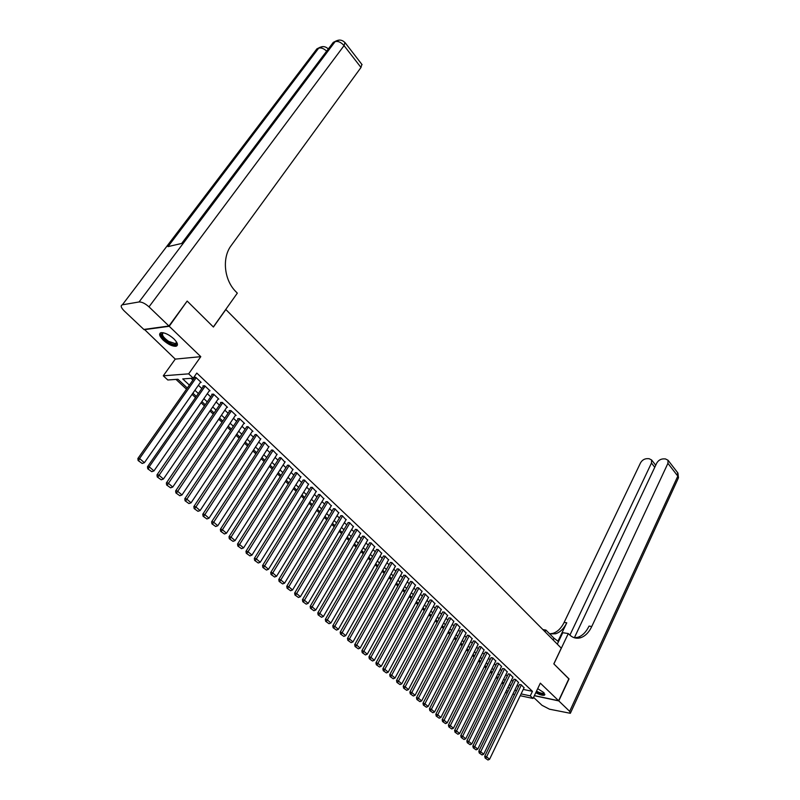 <?xml version="1.0" encoding="UTF-8"?>
<svg xmlns="http://www.w3.org/2000/svg" width="800" height="800" viewBox="0 0 800 800"><rect width="100%" height="100%" fill="white"/><g stroke="black" fill="none" stroke-linecap="round" stroke-linejoin="round"><path stroke-width="1.2" d="M163.23 340.14C168.13 344.41 172.39 346.45 176 346.26C178.45 345.33 177.74 342.86 173.89 338.86C169 334.58 164.73 332.52 161.09 332.68C158.6 333.64 159.31 336.12 163.23 340.14M535.76 692.72C539.92 694.9 542.85 695.7 544.56 695.12L543.6 692.44L537.7 688.66M187.33 388.02L177.93 379.26L167.8 379.99L163.29 375.81L188.66 373.85L193.24 378.16L182.74 378.92L189.37 385.11M144.36 329.37L175.26 359.11L163.29 375.81M175.99 379.4L186.5 389.19M192.05 394.36L195.54 397.61M201.05 402.74L204.46 405.92M209.94 411.02L213.29 414.13M218.73 419.2L222.01 422.25M227.41 427.29L230.62 430.28M235.99 435.28L239.14 438.21M244.48 443.18L247.57 446.06M252.87 450.99L255.89 453.81M261.16 458.72L264.12 461.48M269.36 466.35L272.26 469.06M277.46 473.9L280.31 476.55M285.48 481.37L288.27 483.96M293.41 488.75L296.14 491.29M301.25 496.05L303.93 498.54M309 503.27L311.62 505.71M316.67 510.41L319.24 512.8M324.25 517.47L326.77 519.82M331.75 524.46L334.22 526.76M339.18 531.37L341.6 533.62M346.52 538.21L348.89 540.42M353.78 544.97L356.11 547.14M360.97 551.66L363.25 553.78M368.08 558.29L370.31 560.36M375.12 564.84L377.3 566.88M382.08 571.33L384.22 573.32M388.97 577.74L391.07 579.7M395.79 584.09L397.85 586.01M402.54 590.38L404.56 592.25M409.23 596.6L411.2 598.44M415.84 602.76L417.77 604.56M422.39 608.86L424.28 610.62M428.87 614.89L430.72 616.62M435.28 620.87L437.09 622.56M441.64 626.78L443.41 628.44M447.93 632.64L449.66 634.26M454.15 638.44L455.85 640.02M460.32 644.18L461.98 645.73M466.42 649.87L468.05 651.38M472.47 655.5L474.06 656.98M478.46 661.08L480.02 662.53M484.39 666.6L485.92 668.02M490.26 672.07L491.76 673.46M496.08 677.49L497.54 678.85M501.84 682.85L503.27 684.18M186.9 301.43L169.22 326.29L144.11 329.7M534.39 695.6L558.62 700.74L540.33 683.15L533.03 698.46L520.23 695.71M187.44 301.34L213.42 327.04L225.85 309.52L561.28 648.16L553.82 663.86L568.87 678.75L558.62 700.74M200.36 382.46L201.14 382.4L195.75 377.32L194 377.44L194.45 377.87M209.27 390.84L210.03 390.8L204.71 385.77L202.95 385.88L203.39 386.3M218.07 399.14L218.81 399.1L213.55 394.13L211.79 394.23L212.23 394.64M226.77 407.33L227.5 407.31L222.3 402.4L220.52 402.47L220.96 402.88M235.37 415.43L236.08 415.42L230.94 410.56L229.16 410.62L229.59 411.02M243.87 423.44L244.56 423.43L239.48 418.63L237.7 418.68L238.12 419.08M252.27 431.36L252.95 431.36L247.93 426.61L246.55 427.03M260.58 439.19L256.28 434.5L254.89 434.9M268.79 446.93L264.53 442.3L263.14 442.68M276.91 454.58L272.69 450.01L271.29 450.37M284.93 462.15L280.76 457.63L279.35 457.98M292.87 469.63L288.74 465.17L287.32 465.5M300.72 477.04L296.63 472.63L295.2 472.93M308.48 484.36L304.44 480L302.99 480.29M316.16 491.6L312.16 487.29L310.7 487.56M323.76 498.76L319.79 494.5L318.33 494.76M331.27 505.84L327.34 501.64L325.87 501.88M338.7 512.85L334.81 508.69L333.33 508.92M346.05 519.79L342.2 515.68L340.72 515.88M353.32 526.65L349.51 522.58L348.02 522.77M360.52 533.43L356.74 529.42L355.24 529.59M367.64 540.15L363.9 536.18L362.39 536.34M374.69 546.8L370.98 542.87L369.47 543.01M381.66 553.37L377.99 549.49L376.47 549.62M388.56 559.88L384.92 556.04L383.4 556.16M395.38 566.32L391.79 562.52L390.25 562.63M402.14 572.7L398.58 568.94L397.04 569.03M408.83 579.01L405.3 575.29L403.76 575.37M415.45 585.26L411.95 581.58L410.41 581.64M422 591.44L418.54 587.8L416.99 587.85M428.49 597.56L425.06 593.96L423.5 594M434.91 603.62L431.52 600.06L429.95 600.09M441.27 609.62L437.91 606.09L436.34 606.11M447.56 615.56L444.23 612.07L442.66 612.08M453.8 621.44L450.5 617.99L448.92 617.98M459.97 627.27L456.7 623.85L455.12 623.83M466.08 633.04L462.84 629.65L461.26 629.62M472.13 638.75L468.92 635.4L467.33 635.36M478.13 644.4L474.95 641.09L473.35 641.04M484.06 650.01L480.91 646.72L479.31 646.66M489.94 655.55L486.82 652.3L485.22 652.23M495.76 661.05L492.67 657.83L491.07 657.75M501.53 666.49L498.46 663.31L496.86 663.22M507.24 671.89L504.2 668.73L502.6 668.63M512.9 677.23L509.89 674.1L508.28 673.99M518.51 682.52L515.52 679.43L513.91 679.31M523.26 689.42L532.44 691.34L196.8 373.08L193.24 378.16M190.99 378.32L192.88 380.1M198.39 385.28L201.84 388.53M207.31 393.68L210.69 396.86M216.13 401.98L219.44 405.1M224.84 410.18L228.09 413.24M233.45 418.29L236.64 421.29M241.97 426.3L245.09 429.24M250.39 434.22L253.45 437.1M258.71 442.05L261.71 444.88M266.93 449.79L269.87 452.56M275.07 457.45L277.95 460.16M283.11 465.02L285.94 467.68M291.06 472.5L293.83 475.11M298.93 479.91L301.64 482.46M306.71 487.23L309.37 489.73M314.4 494.47L317.01 496.92M322.01 501.63L324.56 504.03M329.54 508.71L332.04 511.07M336.98 515.72L339.44 518.03M344.35 522.65L346.75 524.91M351.64 529.51L353.99 531.73M358.85 536.3L361.15 538.47M365.98 543.01L368.24 545.14M373.04 549.66L375.26 551.74M380.03 556.23L382.2 558.27M386.94 562.74L389.06 564.74M393.78 569.18L395.86 571.14M400.55 575.55L402.59 577.47M407.25 581.86L409.25 583.74M413.89 588.1L415.84 589.94M420.46 594.28L422.37 596.08M426.96 600.4L428.83 602.16M433.39 606.46L435.23 608.18M439.76 612.45L441.56 614.14M446.07 618.39L447.83 620.05M452.32 624.27L454.04 625.89M458.5 630.09L460.19 631.68M464.63 635.85L466.28 637.41M470.69 641.56L472.31 643.08M476.7 647.21L478.28 648.7M482.64 652.81L484.19 654.27M488.53 658.35L490.05 659.78M494.37 663.84L495.85 665.24M500.15 669.28L501.6 670.65M505.87 674.67L507.29 676M511.54 680.01L512.93 681.31M517.16 685.29L518.52 686.57M524.06 687.76L521.1 684.7L519.49 684.57M175.26 359.11L200.79 356.66L169.22 326.29M200.79 356.66L188.66 373.85M532.44 691.34L530.27 695.87L533.03 698.46M509.46 688.42L508.07 687.12M503.79 683.13L502.36 681.8M498.06 677.79L496.61 676.43M492.28 672.4L490.79 671.01M486.45 666.96L484.92 665.54M480.56 661.46L479 660.01M474.61 655.92L473.02 654.43M468.6 650.32L466.97 648.8M462.53 644.66L460.87 643.11M456.41 638.95L454.71 637.36M450.22 633.18L448.49 631.56M443.98 627.35L442.21 625.7M437.67 621.47L435.86 619.78M431.3 615.53L429.45 613.81M424.86 609.53L422.97 607.77M418.36 603.47L416.43 601.67M411.79 597.34L409.83 595.51M405.16 591.16L403.15 589.28M398.46 584.91L396.41 582.99M391.69 578.59L389.59 576.64M384.85 572.21L382.71 570.22M377.93 565.77L375.75 563.73M370.95 559.25L368.72 557.18M363.89 552.67L361.61 550.55M356.76 546.02L354.43 543.85M349.55 539.3L347.18 537.09M342.26 532.5L339.84 530.25M334.9 525.63L332.43 523.33M327.45 518.69L324.93 516.34M319.93 511.67L317.35 509.28M312.32 504.58L309.69 502.13M304.63 497.41L301.95 494.91M296.85 490.16L294.12 487.61M288.99 482.82L286.2 480.22M281.04 475.41L278.19 472.76M273 467.91L270.09 465.2M264.86 460.33L261.9 457.57M256.64 452.66L253.62 449.84M248.32 444.9L245.24 442.03M239.91 437.06L236.76 434.12M231.4 429.12L228.19 426.13M222.79 421.09L219.51 418.04M214.08 412.97L210.74 409.85M205.27 404.75L201.86 401.57M196.35 396.44L192.87 393.19M506.29 690.75L508.13 691.15M514.67 694.52L512.87 694.13M507.26 692.93L505.42 692.53M521.1 693.91L530.27 695.87M194.9 390.29L198.37 393.53M203.86 398.67L207.26 401.86M212.72 406.96L216.05 410.08M221.47 415.15L224.74 418.21M230.12 423.25L233.32 426.24M238.68 431.25L241.81 434.19M247.13 439.16L250.2 442.04M255.49 446.98L258.5 449.8M263.75 454.71L266.7 457.48M271.92 462.36L274.81 465.07M280 469.92L282.83 472.57M287.99 477.39L290.77 479.99M295.88 484.78L298.61 487.33M303.7 492.09L306.37 494.59M311.42 499.32L314.04 501.77M319.06 506.47L321.63 508.87M326.62 513.54L329.14 515.89M334.1 520.54L336.56 522.84M341.5 527.46L343.91 529.72M348.81 534.31L351.18 536.52M356.05 541.08L358.37 543.25M363.22 547.78L365.49 549.91M370.31 554.41L372.53 556.5M377.32 560.98L379.5 563.02M384.26 567.47L386.39 569.47M391.13 573.9L393.22 575.86M397.93 580.26L399.98 582.18M404.66 586.56L406.66 588.43M411.32 592.79L413.28 594.63M417.91 598.96L419.83 600.76M424.44 605.06L426.32 606.83M430.9 611.11L432.74 612.83M437.29 617.09L439.1 618.78M443.63 623.02L445.39 624.67M449.9 628.88L451.63 630.5M456.1 634.69L457.8 636.28M462.25 640.45L463.91 642M468.34 646.14L469.96 647.66M474.37 651.78L475.95 653.27M480.34 657.37L481.89 658.82M486.25 662.9L487.77 664.32M492.11 668.38L493.59 669.77M497.91 673.81L499.36 675.17M503.65 679.18L505.07 680.51M509.34 684.51L510.73 685.81M514.98 689.78L516.34 691.06M524.15 687.58L489.56 759.29L486.63 756.77L484.73 756.26L485.14 758.03L487.95 760L485.14 758.03M519.58 684.38L484.73 756.26M521.38 684.96L485.9 758.24M487.95 760L489.56 759.29M544.26 693.13C543.85 694.71 541.17 694.24 536.23 691.74M536.5 691.17C539.9 693 542.32 693.67 543.74 693.2L544.01 692.85M536.1 692.01C540.23 694.18 543.15 694.97 544.85 694.39L544.91 694.35M176.7 342.29L176.82 342.83C176.47 345.4 173.6 345.17 168.22 342.13C161.58 337.19 159.91 334.06 163.22 332.75M163.38 332.78C161.22 334.4 162.98 337.27 168.64 341.39L175.44 343.64L176.62 342.14M160.34 332.95C160.06 335.68 162.65 338.91 168.09 342.64C171.63 344.8 174.45 345.73 176.52 345.42L177.42 345.03M568.82 678.87L553.88 663.92L568.29 633.56L569.17 634.46C572.59 637.85 576.41 638.93 580.61 637.73C585.2 636.18 588.93 632.44 591.78 626.49L667.92 463.34L668.04 460.25L665.44 458.92L663.23 458.89C660.39 459.11 658.22 460.53 656.71 463.15L574.36 637.76M558.51 641.62L553.98 638.21L545.93 630.07L542.89 629.59M557.3 644.14L562.77 632.7L568.29 633.56M533.56 697.35L541.99 705.3L549.48 709.19L570.36 713.3L569.67 711.36L558.78 700.9L569.03 678.91M534.34 695.71L558.78 700.9M545.09 631.81L545.93 630.07M569.89 635.15L651.46 463.06L651.59 459.96L649.09 458.69L646.93 458.66C644.16 458.88 642.03 460.28 640.52 462.87L564.13 622.41C561.27 628.21 557.54 631.86 552.94 633.36L549.65 633.82M549.71 633.89L555.58 633.77C560.18 632.27 563.91 628.61 566.77 622.8L557.94 641.28M574.44 637.78L577.87 637.29C582.46 635.75 586.18 632.02 589.04 626.09L591.78 626.49M168.94 326.02L187.17 301.07L213.33 326.96L237.32 293.15L235.85 291.64C224.1 280.08 221.81 257.77 231.19 245.56L361 67.47L344.06 45.62L149 306.86L168.94 326.02L143.83 329.44L124.19 310.9C120.96 307.59 120.35 305.57 122.35 304.82L316.88 48.88L122.36 304.82L139.07 301.96L335.12 41.64L333.27 42.38L181.68 243.46L331.48 44.75M328.31 48.95C325.3 46.13 322.09 45.87 318.69 48.16L167.98 246.62L181.69 243.45M149 306.86C145.23 303.51 141.92 301.88 139.07 301.96M361.83 64.33L361 67.47M518.6 682.33L483.68 754.24L480.72 751.7L478.83 751.19L479.23 752.96L482.06 754.95L479.23 752.96M514 679.12L478.83 751.19M515.8 679.69L479.99 753.17M482.06 754.95L483.68 754.24M513 677.04L477.75 749.14L474.76 746.57L472.86 746.07L473.27 747.85L476.12 749.85L473.27 747.85M508.37 673.8L472.86 746.07M510.17 674.37L474.02 748.05M476.12 749.85L477.75 749.14M507.34 671.69L471.75 743.99L468.73 741.4L466.84 740.9L467.24 742.69L470.12 744.7L467.24 742.69M502.69 668.44L466.84 740.9M504.49 669L468 742.89M470.12 744.7L471.75 743.99M501.63 666.3L465.7 738.79L462.65 736.17L460.76 735.68L461.16 737.47L464.05 739.5L461.16 737.47M496.96 663.02L460.76 735.68M498.75 663.58L461.92 737.67M464.05 739.5L465.7 738.79M495.86 660.85L459.59 733.54L456.51 730.89L454.62 730.41L455.02 732.21L457.93 734.25L455.02 732.21M491.17 657.55L454.62 730.41M492.96 658.11L455.78 732.4M457.93 734.25L459.59 733.54M490.04 655.35L453.42 728.24L450.31 725.57L448.42 725.08L448.82 726.89L451.75 728.95L448.82 726.89M485.32 652.03L448.42 725.08M487.11 652.58L449.57 727.08M451.75 728.95L453.42 728.24M484.17 649.8L447.18 722.88L444.05 720.18L442.16 719.71L442.55 721.52L445.51 723.6L442.55 721.52M479.42 646.46L442.16 719.71M481.21 647L443.31 721.71M445.51 723.6L447.18 722.88M478.23 644.19L440.89 717.47L437.72 714.75L435.83 714.28L436.23 716.1L439.2 718.19L436.23 716.1M473.46 640.83L435.83 714.28M475.24 641.37L436.98 716.28M439.2 718.19L440.89 717.47M472.24 638.53L434.53 712.01L431.33 709.26L429.45 708.8L429.84 710.62L432.83 712.73L429.84 710.62M467.44 635.14L429.45 708.8M469.22 635.68L430.59 710.8M432.83 712.73L434.53 712.01M466.19 632.82L428.11 706.49L424.88 703.71L422.99 703.26L423.38 705.09L426.4 707.21L423.38 705.09M461.37 629.41L422.99 703.26M463.15 629.94L424.13 705.27M426.4 707.21L428.11 706.49M460.08 627.05L421.62 700.92L418.36 698.11L416.48 697.66L416.86 699.5L419.9 701.64L416.86 699.5M455.23 623.61L416.48 697.66M457.01 624.14L417.61 699.68M419.9 701.64L421.62 700.92M453.92 621.22L415.07 695.29L411.77 692.45L409.89 692.01L410.28 693.85L413.34 696.01L410.28 693.85M449.04 617.76L409.89 692.01M450.81 618.28L411.03 694.03M413.34 696.01L415.07 695.29M447.69 615.33L408.45 689.6L405.12 686.73L403.24 686.3L403.62 688.15L406.71 690.32L403.62 688.15M442.78 611.85L403.24 686.3M444.55 612.37L404.37 688.32M406.71 690.32L408.45 689.6M441.39 609.39L401.76 683.85L398.4 680.96L396.52 680.53L396.9 682.38L400.01 684.58L396.9 682.38M436.46 605.88L396.52 680.53M438.22 606.39L397.65 682.55M400.01 684.58L401.76 683.85M435.04 603.38L395.01 678.04L391.6 675.12L389.73 674.7L390.11 676.56L393.24 678.77L390.11 676.56M430.08 599.85L389.73 674.7M431.84 600.36L390.86 676.73M393.24 678.77L395.01 678.04M428.62 597.32L388.18 672.18L384.74 669.22L382.87 668.82L383.25 670.68L386.4 672.91L383.25 670.68M423.63 593.76L382.87 668.82M425.39 594.26L383.99 670.84M386.4 672.91L388.18 672.18M422.14 591.19L381.28 666.25L377.81 663.26L375.94 662.87L376.31 664.74L379.49 666.98L376.31 664.74M417.12 587.61L375.94 662.87M418.87 588.11L377.06 664.9M379.49 666.98L381.28 666.25M415.59 585.01L374.31 660.26L370.8 657.24L368.94 656.85L369.31 658.73L372.51 661L369.31 658.73M410.54 581.39L368.94 656.85M412.29 581.89L370.05 658.89M372.51 661L374.31 660.26M408.97 578.76L367.27 654.21L363.72 651.16L361.86 650.78L362.23 652.66L365.46 654.95L362.23 652.66M403.9 575.11L361.86 650.78M405.64 575.61L362.97 652.81M365.46 654.95L367.27 654.21M402.28 572.44L360.15 648.09L356.57 645.01L354.71 644.64L355.07 646.53L358.33 648.83L355.07 646.53M397.19 568.77L354.71 644.64M398.92 569.26L355.81 646.67M358.33 648.83L360.15 648.09M395.53 566.06L352.96 641.91L349.33 638.8L347.48 638.43L347.84 640.33L351.12 642.65L347.84 640.33M390.4 562.36L347.48 638.43M392.13 562.84L348.58 640.47M351.12 642.65L352.96 641.91M388.71 559.61L345.69 635.66L342.02 632.51L340.17 632.16L340.53 634.06L343.84 636.4L340.53 634.06M383.55 555.89L340.17 632.16M385.27 556.36L341.27 634.2M343.84 636.4L345.69 635.66M381.81 553.1L338.34 629.35L334.64 626.17L332.79 625.82L333.14 627.73L336.48 630.09L333.14 627.73M376.63 549.34L332.79 625.82M378.34 549.82L333.88 627.86M336.48 630.09L338.34 629.35M374.85 546.52L330.91 622.97L327.17 619.75L325.32 619.42L325.67 621.32L329.03 623.71L325.67 621.32M369.63 542.73L325.32 619.42M371.33 543.2L326.41 621.46M329.03 623.71L330.91 622.97M367.8 539.86L323.4 616.51L319.62 613.26L317.78 612.94L318.12 614.85L321.51 617.26L318.12 614.85M362.56 536.05L317.78 612.94M364.26 536.51L318.86 614.98M321.51 617.26L323.4 616.51M360.69 533.14L315.81 609.99L311.98 606.7L310.15 606.39L310.49 608.31L313.91 610.73L310.49 608.31M355.42 529.3L310.15 606.39M357.1 529.76L311.22 608.44M313.91 610.73L315.81 609.99M353.5 526.35L308.14 603.39L304.27 600.07L302.43 599.77L302.77 601.69L306.22 604.14L302.77 601.69M348.2 522.48L302.43 599.77M349.87 522.93L303.51 601.82M306.22 604.14L308.14 603.39M346.23 519.48L300.38 596.73L296.46 593.36L294.64 593.07L294.97 595.01L298.44 597.47L294.97 595.01M340.9 515.58L294.64 593.07M342.57 516.02L295.7 595.12M298.44 597.47L300.38 596.73M338.89 512.54L292.53 589.98L288.57 586.58L286.75 586.31L287.08 588.24L290.58 590.73L287.08 588.24M333.52 508.61L286.75 586.31M335.18 509.04L287.81 588.36M290.58 590.73L292.53 589.98M331.46 505.53L284.6 583.17L280.59 579.73L278.78 579.46L279.11 581.41L282.64 583.92L279.11 581.41M326.07 501.56L278.78 579.46M327.72 501.99L279.83 581.51M282.64 583.92L284.6 583.17M323.95 498.44L276.57 576.27L272.53 572.79L270.71 572.54L271.04 574.49L274.6 577.02L271.04 574.49M318.53 494.43L270.71 572.54M320.17 494.86L271.76 574.59M274.6 577.02L276.57 576.27M316.37 491.27L268.46 569.3L264.37 565.78L262.56 565.54L262.88 567.5L266.47 570.05L262.88 567.5M310.91 487.23L262.56 565.54M312.54 487.65L263.6 567.59M266.47 570.05L268.46 569.3M308.69 484.02L260.25 562.25L256.11 558.69L254.31 558.46L254.63 560.42L258.25 563L254.63 560.42M303.21 479.95L254.31 558.46M304.83 480.36L255.35 560.52M258.25 563L260.25 562.25M300.94 476.69L251.95 555.11L247.77 551.52L245.97 551.3L246.28 553.27L249.93 555.87L246.28 553.27M295.42 472.58L245.97 551.3M297.03 473L247 553.36M249.93 555.87L251.95 555.11M293.09 469.28L243.56 547.9L239.32 544.26L237.53 544.06L237.84 546.03L241.52 548.66L237.84 546.03M287.54 465.14L237.53 544.06M289.14 465.55L238.56 546.11M241.52 548.66L243.56 547.9M285.16 461.79L235.06 540.6L230.78 536.92L229 536.73L229.3 538.71L233.01 541.36L229.3 538.71M279.58 457.61L229 536.73M281.16 458.01L230.01 538.79M233.01 541.36L235.06 540.6M277.14 454.21L226.47 533.22L222.14 529.5L220.36 529.32L220.66 531.3L224.41 533.98L220.66 531.3M271.53 450L220.36 529.32M273.1 450.39L221.37 531.38M224.41 533.98L226.47 533.22M269.03 446.55L217.78 525.75L213.4 521.98L211.63 521.82L211.92 523.81L215.7 526.51L211.92 523.81M263.39 442.29L211.63 521.82M264.94 442.69L212.63 523.88M215.7 526.51L217.78 525.75M260.83 438.8L208.99 518.19L204.55 514.38L202.79 514.23L203.08 516.23L206.89 518.96L203.08 516.23M255.15 434.51L202.79 514.23M256.69 434.89L203.78 516.29M206.89 518.96L208.99 518.19M252.53 430.96L200.09 510.55L195.6 506.69L193.85 506.55L194.13 508.56L197.97 511.31L194.13 508.56M246.82 426.63L193.85 506.55M248.35 427.01L194.83 508.61M197.97 511.31L200.09 510.55M244.14 423.03L191.08 502.81L186.54 498.9L184.79 498.78L185.07 500.79L188.95 503.57L185.07 500.79M238.4 418.66L184.79 498.78M239.91 419.03L185.77 500.84M188.95 503.57L191.08 502.81M235.65 415.01L181.97 494.98L177.37 491.03L175.64 490.92L175.91 492.94L179.82 495.74L175.91 492.94M229.88 410.6L175.64 490.92M231.37 410.97L176.6 492.98M179.82 495.74L181.97 494.98M227.06 406.9L172.75 487.05L168.09 483.05L166.37 482.96L166.63 484.99L170.58 487.82L166.63 484.99M221.26 402.44L166.37 482.96M222.73 402.81L167.32 485.02M170.58 487.82L172.75 487.05M218.38 398.69L163.41 479.03L158.7 474.98L156.98 474.91L157.24 476.94L161.23 479.8L157.24 476.94M212.54 394.19L156.98 474.91M213.99 394.55L157.93 476.97M161.23 479.8L163.41 479.03M209.59 390.38L153.96 470.91L149.2 466.81L147.49 466.76L147.74 468.79L151.77 471.68L147.74 468.79M203.71 385.84L147.49 466.76M205.15 386.2L149.2 466.81L148.43 468.82M151.77 471.68L153.96 470.91M200.69 381.98L144.4 462.69L139.57 458.54L137.87 458.51L138.12 460.55L142.18 463.46L138.12 460.55M194.79 377.39L137.87 458.51M196.2 377.74L139.57 458.54L138.8 460.56M142.18 463.46L144.4 462.69M566.77 622.8L564.13 622.41M569.67 711.36L677.81 476.11L667.92 463.34M654.77 467.27L651.46 463.06M677.48 472.46L678.1 478.61L570.6 712.76M553.15 639.94L553.98 638.21M326.64 51.16C323.8 48.48 321.14 47.49 318.68 48.17L316.89 48.87L315.19 51.1M320.14 47.25L316.89 48.87L322.67 46.61M362.09 64.67L345.21 42.85C342.18 39.64 338.82 39.23 335.13 41.63L335.12 41.64C338.11 40.92 341.09 42.25 344.06 45.62L344.94 42.52M336.57 40.74L333.28 42.37L339.13 40.08M176.65 342.2L176.82 342.83M176.57 342.07L175.44 343.64M555.58 633.77L552.94 633.36M577.87 637.29L580.61 637.73M655.73 465.23L651.59 459.96M678.47 477.87L677.91 473.01L668.04 460.25"/></g></svg>

